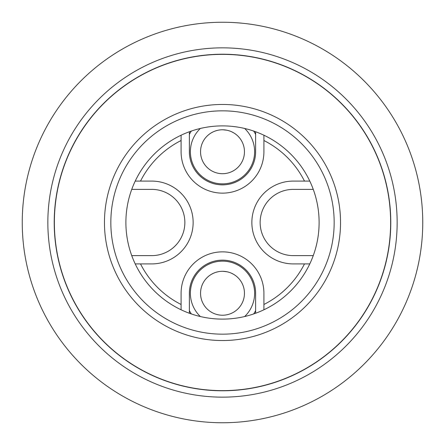 <?xml version="1.0" encoding="UTF-8"?>
<svg xmlns="http://www.w3.org/2000/svg" width="445" height="445" viewBox="0 0 445 445"><rect width="100%" height="100%" fill="white"/><g stroke="black" fill="none" stroke-linecap="round" stroke-linejoin="round"><path stroke-width="0.67" d="M54.218 222.5A168.282 168.282 0 0 0 222.5 390.782A168.282 168.282 0 0 0 390.782 222.5A168.282 168.282 0 0 0 222.5 54.218A168.282 168.282 0 0 0 54.218 222.5M47.849 222.5A174.651 174.651 0 0 1 222.5 47.849A174.651 174.651 0 0 1 397.151 222.5A174.651 174.651 0 0 1 222.5 397.151A174.651 174.651 0 0 1 47.849 222.5M22.25 222.5A200.25 200.25 0 0 1 222.5 22.25A200.25 200.25 0 0 1 422.75 222.5A200.25 200.25 0 0 1 222.5 422.75A200.25 200.25 0 0 1 22.25 222.5M189.375 313.258L189.375 293.266A33.125 33.125 0 0 1 222.5 260.141A33.125 33.125 0 0 1 255.625 293.266L255.625 313.258M189.375 310.61A37.391 37.391 0 0 0 191.356 313.953M253.644 313.953A37.391 37.391 0 0 0 255.625 310.61M131.742 189.375L151.734 189.375A33.125 33.125 0 0 1 184.859 222.5A33.125 33.125 0 0 1 151.734 255.625L131.742 255.625M255.625 131.742L255.625 151.734A33.125 33.125 0 0 1 222.5 184.859A33.125 33.125 0 0 1 189.375 151.734L189.375 131.742M189.375 134.39A37.391 37.391 0 0 1 191.356 131.047M253.644 131.047A37.391 37.391 0 0 1 255.625 134.39M313.258 255.625L293.266 255.625A33.125 33.125 0 0 1 260.141 222.5A33.125 33.125 0 0 1 293.266 189.375L313.258 189.375M135.208 263.907L151.734 263.907A41.407 41.407 0 0 0 193.141 222.5A41.407 41.407 0 0 0 151.734 181.093L135.208 181.093M309.792 263.907L293.266 263.907A41.407 41.407 0 0 1 251.859 222.5A41.407 41.407 0 0 1 293.266 181.093L309.792 181.093M140.52 263.907A91.842 91.842 0 0 0 181.093 304.48L181.093 293.266A41.407 41.407 0 0 1 222.5 251.859A41.407 41.407 0 0 1 263.907 293.266L263.907 304.48A91.842 91.842 0 0 0 304.48 263.907M304.48 181.093A91.842 91.842 0 0 0 263.907 140.52L263.907 151.734A41.407 41.407 0 0 1 222.5 193.141A41.407 41.407 0 0 1 181.093 151.734L181.093 135.208M263.907 140.52L263.907 135.208M140.52 181.093A91.842 91.842 0 0 1 181.093 140.52M263.907 309.792L263.907 304.48M181.093 304.48L181.093 309.792M200.367 128.46A32.118 32.118 0 0 0 222.5 183.857A32.118 32.118 0 0 0 244.633 128.46M200.545 151.734A21.955 21.955 0 0 1 222.5 129.779A21.955 21.955 0 0 1 244.455 151.734A21.955 21.955 0 0 1 222.5 173.695A21.955 21.955 0 0 1 200.545 151.734M213.322 131.787L211.408 132.782L213.316 131.792M215.491 130.925L214.062 131.464L215.486 130.93M215.925 130.786L217.839 130.279M222.917 129.784L226.917 130.224M231.066 131.52L231.495 131.703M231.689 131.792L233.592 132.782L231.684 131.792M234.165 133.133L234.96 133.656M217.783 130.29L215.803 130.824M244.633 316.54A32.118 32.118 0 0 0 222.5 261.143A32.118 32.118 0 0 0 200.367 316.54M208.199 264.508L210.274 263.562L208.199 264.508M218.679 261.371L221.221 261.171L218.679 261.371M228.435 261.699L228.78 261.766L228.435 261.699M233.102 262.945L233.469 263.073L233.102 262.945M234.726 263.562L236.801 264.508L234.726 263.562M200.545 293.266A21.955 21.955 0 0 1 222.5 271.305A21.955 21.955 0 0 1 244.455 293.266A21.955 21.955 0 0 1 222.5 315.221A21.955 21.955 0 0 1 200.545 293.266M211.408 274.315L213.316 273.319L211.408 274.315M214.062 272.996L215.486 272.457L214.062 272.991M215.925 272.312L217.839 271.806M222.917 271.311L226.917 271.756M231.066 273.046L231.495 273.236M231.689 273.325L233.592 274.315L231.684 273.319M234.165 274.665L234.96 275.188M217.783 271.823L215.803 272.357M319.109 222.5A96.61 96.61 0 0 0 222.5 125.891A96.61 96.61 0 0 0 125.891 222.5A96.61 96.61 0 0 0 222.5 319.109A96.61 96.61 0 0 0 319.109 222.5M110.833 222.5A111.667 111.667 0 0 1 222.5 110.833A111.667 111.667 0 0 1 334.167 222.5A111.667 111.667 0 0 1 222.5 334.167A111.667 111.667 0 0 1 110.833 222.5M104.458 222.5A118.042 118.042 0 0 1 222.5 104.458A118.042 118.042 0 0 1 340.542 222.5A118.042 118.042 0 0 1 222.5 340.542A118.042 118.042 0 0 1 104.458 222.5M390.632 222.5A168.132 168.132 0 0 1 222.5 390.632A168.132 168.132 0 0 1 54.368 222.5A168.132 168.132 0 0 1 222.5 54.368A168.132 168.132 0 0 1 390.632 222.5"/></g></svg>
